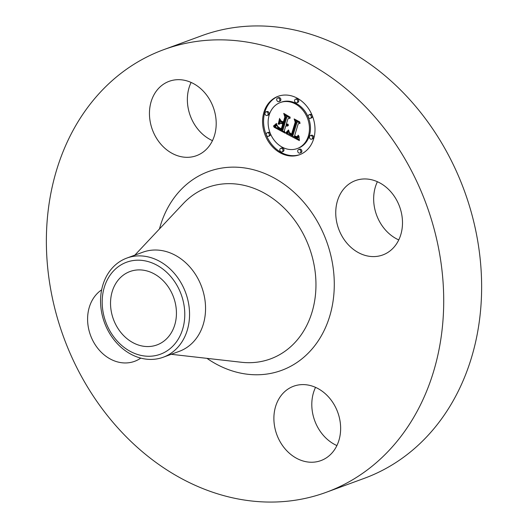 <?xml version="1.0" encoding="UTF-8"?>
<svg xmlns="http://www.w3.org/2000/svg" width="528" height="528" viewBox="0 0 528 528"><rect width="100%" height="100%" fill="white"/><g stroke="black" fill="none" stroke-linecap="round" stroke-linejoin="round"><path stroke-width="0.79" d="M335.762 211.418A39.607 32.446 69.8 0 1 355.469 180.589A39.607 32.446 69.8 0 1 402.475 224.123A39.607 32.446 69.8 0 1 382.76 254.958A39.607 32.446 69.8 0 1 335.762 211.418M398.752 239.917A39.607 32.446 69.8 0 1 373.679 197.505A39.607 32.446 69.8 0 1 377.395 181.711M163.819 49.625L201.736 35.713A235.765 193.123 69.8 0 1 289.945 29.047A235.765 193.123 69.8 0 1 477.932 242.299A235.765 193.123 69.8 0 1 364.181 478.375L326.264 492.287A235.765 193.123 69.8 0 1 238.055 498.953A235.765 193.123 69.8 0 1 50.068 285.701A235.765 193.123 69.8 0 1 163.819 49.625A235.765 193.123 69.8 0 1 252.034 42.959A235.765 193.123 69.8 0 1 440.015 256.219A235.765 193.123 69.8 0 1 326.264 492.287M126.859 258.073L142.857 252.199A52.813 43.263 69.8 0 1 162.611 250.708A52.813 43.263 69.8 0 1 204.725 298.478A52.813 43.263 69.8 0 1 179.243 351.358L163.251 357.225A52.813 43.263 69.8 0 1 143.491 358.723A52.813 43.263 69.8 0 1 105.277 324.7A52.813 43.263 69.8 0 1 108.478 272.93A52.813 43.263 69.8 0 1 126.859 258.073A52.813 43.263 69.8 0 1 146.619 256.575A52.813 43.263 69.8 0 1 184.833 290.598A52.813 43.263 69.8 0 1 181.632 342.368A52.813 43.263 69.8 0 1 163.251 357.225M177.421 340.448A49.005 40.141 69.8 0 1 119.962 343.86A49.005 40.141 69.8 0 1 109.54 276.005A49.005 40.141 69.8 0 1 167 272.593A49.005 40.141 69.8 0 1 177.421 340.448M144.639 270.409A39.105 32.03 69.8 0 1 175.824 305.785A39.105 32.03 69.8 0 1 156.955 344.936A39.105 32.03 69.8 0 1 142.322 346.045A39.105 32.03 69.8 0 1 111.144 310.669A39.105 32.03 69.8 0 1 130.013 271.517A39.105 32.03 69.8 0 1 144.639 270.409M336.897 445.566A39.607 32.446 69.8 0 1 315.539 387.361M212.461 140.639A39.607 32.446 69.8 0 1 191.103 82.434M181.652 156.803A39.607 32.446 69.8 0 1 150.071 120.971A39.607 32.446 69.8 0 1 169.178 81.312A39.607 32.446 69.8 0 1 184.001 80.19A39.607 32.446 69.8 0 1 215.582 116.021A39.607 32.446 69.8 0 1 196.469 155.681A39.607 32.446 69.8 0 1 181.652 156.803M140.765 358.109A39.607 32.446 69.8 0 1 134.614 361.324A39.607 32.446 69.8 0 1 87.615 317.79A39.607 32.446 69.8 0 1 101.647 289.852M308.431 385.117A39.607 32.446 69.8 0 1 340.019 420.941A39.607 32.446 69.8 0 1 320.905 460.601A39.607 32.446 69.8 0 1 306.088 461.723A39.607 32.446 69.8 0 1 274.507 425.891A39.607 32.446 69.8 0 1 293.614 386.232A39.607 32.446 69.8 0 1 308.431 385.117M263.894 112.279A31.119 25.496 69.8 0 1 278.058 96.327A31.119 25.496 69.8 0 1 306.365 105.739A31.119 25.496 69.8 0 1 313.672 138.805A31.119 25.496 69.8 0 1 299.501 154.757A31.119 25.496 69.8 0 1 271.194 145.345A31.119 25.496 69.8 0 1 263.894 112.279M269.174 115.091A24.519 20.084 69.8 0 1 280.335 102.524A24.519 20.084 69.8 0 1 302.636 109.936A24.519 20.084 69.8 0 1 308.392 135.993A24.519 20.084 69.8 0 1 297.231 148.559A24.519 20.084 69.8 0 1 274.923 141.148A24.519 20.084 69.8 0 1 269.174 115.091M286.433 133.63L288.974 130.964L289.502 133.769L292.024 135.551L296.063 122.608L295.178 120.615L300.148 123.262L298.201 123.856L294.611 135.802L296.703 136.653L297.475 136.363L298.195 135.175L298.366 135.584L297.079 136.976L294.637 136.178L294.34 136.706L297.416 137.834L298.907 136.019L299.369 140.58L286.301 133.756L288.704 132.132L289.067 131.769L288.064 132.125M286.064 132.488L288.473 129.974L288.724 130.231L287.239 132.007L286.064 132.95L285.846 132.634L287.252 131.987M289.45 132.515L291.562 134.178L295.205 122.107L294.155 118.932L299.713 121.889L299.864 122.351L294.657 119.572L295.561 122.186L291.799 134.693L289.852 133.498L289.45 132.515M274.012 127.208L276.877 124.555L277.933 127.769L281.959 130.284L283.648 124.667L282.982 124.311L281.49 129.274L278.579 127.644L277.339 125.638L278.52 127.235L281.318 128.806L282.711 124.172L281.068 123.295L278.718 124.397L280.229 119.368L281.457 122.331L283.952 123.658L285.773 117.605L284.849 115.309L290.189 118.153L287.945 118.767L286.394 123.928L288.202 124.377L286.295 124.252L286.123 124.819L288.486 125.268L287.344 126.06L285.82 125.829L284.302 130.891L285.298 133.228L274.012 127.208L276.976 125.268M273.827 125.796L276.467 123.407L275.378 125.189L273.537 126.344L273.405 126.034L275.821 124.773M279.609 118.364L278.282 123.882L279.609 118.364M283.318 122.153L284.863 117.011L283.734 113.375L290.209 117.203L284.249 114.028L285.179 117.011L283.49 122.621L281.087 120.965L283.675 122.021M279.886 149.299A1.888 1.544 69.8 0 1 280.744 148.335A1.888 1.544 69.8 0 1 282.46 148.903A1.888 1.544 69.8 0 1 282.902 150.909A1.888 1.544 69.8 0 1 282.044 151.873A1.888 1.544 69.8 0 1 280.328 151.305A1.888 1.544 69.8 0 1 279.886 149.299M265.023 112.886A1.888 1.544 69.8 0 1 265.881 111.916A1.888 1.544 69.8 0 1 267.597 112.484A1.888 1.544 69.8 0 1 268.039 114.49A1.888 1.544 69.8 0 1 267.181 115.46A1.888 1.544 69.8 0 1 265.465 114.886A1.888 1.544 69.8 0 1 265.023 112.886M266.317 133.723A1.888 1.544 69.8 0 1 267.175 132.752A1.888 1.544 69.8 0 1 268.891 133.327A1.888 1.544 69.8 0 1 269.333 135.326A1.888 1.544 69.8 0 1 268.475 136.297A1.888 1.544 69.8 0 1 266.759 135.729A1.888 1.544 69.8 0 1 266.317 133.723M294.657 100.181A1.888 1.544 69.8 0 1 295.522 99.211A1.888 1.544 69.8 0 1 297.231 99.785A1.888 1.544 69.8 0 1 297.68 101.785A1.888 1.544 69.8 0 1 296.815 102.755A1.888 1.544 69.8 0 1 295.099 102.181A1.888 1.544 69.8 0 1 294.657 100.181M276.764 98.987A1.888 1.544 69.8 0 1 277.622 98.023A1.888 1.544 69.8 0 1 279.338 98.591A1.888 1.544 69.8 0 1 279.781 100.597A1.888 1.544 69.8 0 1 278.923 101.567A1.888 1.544 69.8 0 1 277.207 100.993A1.888 1.544 69.8 0 1 276.764 98.987M312.536 138.204A1.888 1.544 69.8 0 1 311.678 139.168A1.888 1.544 69.8 0 1 309.962 138.6A1.888 1.544 69.8 0 1 309.52 136.594A1.888 1.544 69.8 0 1 310.378 135.63A1.888 1.544 69.8 0 1 312.094 136.198A1.888 1.544 69.8 0 1 312.536 138.204M300.795 152.097A1.888 1.544 69.8 0 1 299.937 153.061A1.888 1.544 69.8 0 1 298.221 152.493A1.888 1.544 69.8 0 1 297.779 150.487A1.888 1.544 69.8 0 1 298.637 149.523A1.888 1.544 69.8 0 1 300.353 150.091A1.888 1.544 69.8 0 1 300.795 152.097M311.243 117.361A1.888 1.544 69.8 0 1 310.385 118.331A1.888 1.544 69.8 0 1 308.669 117.764A1.888 1.544 69.8 0 1 308.227 115.757A1.888 1.544 69.8 0 1 309.085 114.787A1.888 1.544 69.8 0 1 310.801 115.361A1.888 1.544 69.8 0 1 311.243 117.361M288.057 125.723L285.82 125.829M287.1 124.542L287.833 124.1M290.07 118.087L287.945 118.767M283.952 123.658L284.968 123.288L286.783 117.236L286.328 116.094M279.774 123.902L280.757 120.628M283.642 124.073L282.084 122.918L281.068 123.295M281.959 130.284L282.975 129.914L284.665 124.298L283.998 123.941L282.982 124.311M284.79 132.04L275.029 126.839M286.156 125.954L287.173 125.585M286.473 126.04L287.489 125.671M286.777 126.086L287.793 125.717M287.067 126.093L288.024 125.743M287.344 126.06L287.773 125.902M286.295 124.252L286.757 124.087M286.499 124.357L287.047 124.153M286.704 124.436L287.423 124.172M286.909 124.502L287.918 124.126M287.291 124.562L288.156 124.245M287.483 124.568L288.176 124.311M287.668 124.549L288.196 124.357M285.773 117.605L286.783 117.236M282.711 124.172L283.727 123.796M281.318 128.806L281.675 128.674M278.579 127.644L278.916 127.519M278.923 127.901L279.292 127.763M279.305 128.146L279.695 128M279.728 128.39L280.13 128.238M280.612 128.845L281.048 128.687M280.896 128.984L281.662 128.7M283.648 124.667L284.665 124.298M276.118 125.466L276.956 125.156M275.986 125.611L276.976 125.248M275.867 125.75L276.877 125.374M275.748 125.875L276.764 125.499M275.537 126.086L276.553 125.71M275.345 126.258L276.362 125.882M275.121 126.436L276.137 126.067M274.989 126.535L276.005 126.166M274.857 126.634L275.867 126.265M274.705 126.74L275.722 126.37M299.244 139.616L287.45 133.261M297.581 137.788L299.053 137.135M297.68 136.633L297.205 136.547M300.069 123.222L298.201 123.856M292.024 135.551L293.033 135.181L297.079 122.232L296.729 121.44M286.301 133.756L287.318 133.386M298.69 136.561L299.026 136.435M298.571 136.792L299.039 136.62M298.452 137.003L299.039 136.792M298.32 137.194L299.046 136.93M298.181 137.359L299.046 137.042M298.043 137.498L299.053 137.128M297.898 137.617L298.914 137.247M297.739 137.716L298.756 137.339M294.637 136.178L295.027 136.033M295.284 136.541L295.7 136.382M295.528 136.66L295.97 136.495M295.759 136.765L296.248 136.587M295.977 136.851L296.545 136.646M296.188 136.917L296.98 136.627M296.386 136.97L297.403 136.594M296.578 136.996L297.594 136.627M296.756 137.009L297.614 136.693M296.927 137.003L297.482 136.798M298.003 135.61L298.419 135.458M297.904 135.802L298.34 135.637M297.799 135.967L298.261 135.802M297.693 136.118L298.188 135.94M297.475 136.363L298.063 136.145M296.063 122.608L297.079 122.232M288.704 131.333L289.073 131.201M288.572 131.512L289.08 131.327M288.446 131.677L289.073 131.446M288.314 131.835L289.067 131.558M288.189 131.987L289.067 131.663M287.938 132.264L288.948 131.888M287.813 132.389L288.829 132.013M287.687 132.508L288.704 132.132M278.051 123.552L278.421 123.42M285.846 132.634L286.862 132.264M288.169 130.357L288.671 130.172M287.872 130.72L288.539 130.475M287.582 131.056L288.295 130.792M287.305 131.36L288.057 131.083M287.034 131.644L287.839 131.347M286.777 131.894L287.628 131.584M286.532 132.119L287.45 131.782M286.288 132.317L287.285 131.954M274.494 125.829L274.837 125.426M273.405 126.034L274.421 125.664M276.058 123.974L276.593 123.776M275.814 124.252L276.434 124.027M275.543 124.522L276.263 124.258M275.253 124.793L276.078 124.483M274.93 125.05L275.893 124.7M274.586 125.308L275.603 124.931M274.217 125.552L275.233 125.182M289.694 133.327L290.037 133.201M289.852 133.498L290.215 133.366M290.057 133.676L290.433 133.538M290.321 133.868L290.704 133.729M290.473 133.967L290.862 133.828M290.638 134.072L291.034 133.927M290.816 134.178L291.225 134.026M291.007 134.284L291.443 134.125M291.205 134.396L291.977 134.112M294.657 119.572L295.073 119.42M291.562 134.178L292.004 134.013M281.305 121.453L281.728 121.301M284.249 114.028L284.665 113.87M278.573 96.149A31.119 25.496 -110.2 0 0 264.911 111.91A31.119 25.496 -110.2 0 0 272.006 144.731A31.119 25.496 -110.2 0 0 300.01 154.565M297.231 148.559L298.241 148.19A24.519 20.084 -110.2 0 0 309.408 135.617A24.519 20.084 -110.2 0 0 303.653 109.567A24.519 20.084 -110.2 0 0 281.351 102.155L280.335 102.524M282.044 151.873L283.061 151.503A1.888 1.544 -110.2 0 0 283.919 150.533A1.888 1.544 -110.2 0 0 283.477 148.526A1.888 1.544 -110.2 0 0 281.761 147.959L280.744 148.335M267.181 115.46L268.198 115.084A1.888 1.544 -110.2 0 0 269.056 114.121A1.888 1.544 -110.2 0 0 268.613 112.114A1.888 1.544 -110.2 0 0 266.897 111.547L265.881 111.916M268.475 136.297L269.491 135.927A1.888 1.544 -110.2 0 0 270.349 134.957A1.888 1.544 -110.2 0 0 269.907 132.95A1.888 1.544 -110.2 0 0 268.191 132.383L267.175 132.752M296.815 102.755L297.832 102.379A1.888 1.544 -110.2 0 0 298.69 101.416A1.888 1.544 -110.2 0 0 298.247 99.409A1.888 1.544 -110.2 0 0 296.531 98.842L295.522 99.211M278.923 101.567L279.939 101.191A1.888 1.544 -110.2 0 0 280.797 100.228A1.888 1.544 -110.2 0 0 280.355 98.221A1.888 1.544 -110.2 0 0 278.639 97.647L277.622 98.023M311.678 139.168L312.695 138.798A1.888 1.544 -110.2 0 0 313.553 137.828A1.888 1.544 -110.2 0 0 313.111 135.828A1.888 1.544 -110.2 0 0 311.395 135.254L310.378 135.63M299.937 153.061L300.953 152.691A1.888 1.544 -110.2 0 0 301.811 151.721A1.888 1.544 -110.2 0 0 301.369 149.721A1.888 1.544 -110.2 0 0 299.653 149.147L298.637 149.523M310.385 118.331L311.401 117.955A1.888 1.544 -110.2 0 0 312.259 116.992A1.888 1.544 -110.2 0 0 311.817 114.985A1.888 1.544 -110.2 0 0 310.101 114.418L309.085 114.787M134.838 255.143L183.223 203.656A91.324 74.804 69.8 0 1 241.712 184.859A91.324 74.804 69.8 0 1 315.962 284.869A91.324 74.804 69.8 0 1 241.428 362.267L171.23 354.301M159.463 228.941A105.904 86.75 69.8 0 1 248.18 168.538A105.904 86.75 69.8 0 1 334.231 287.945A105.904 86.75 69.8 0 1 241.903 373.375A105.904 86.75 69.8 0 1 206.956 358.354M280.031 128.548L280.434 128.396M280.322 128.7L280.744 128.542M281.173 129.116L281.582 128.964M276.56 124.945L276.91 124.819M276.408 125.129L276.923 124.938M276.256 125.301L276.943 125.05M274.547 126.852L275.563 126.482M274.382 126.964L275.392 126.595M274.204 127.083L275.213 126.713"/></g></svg>
